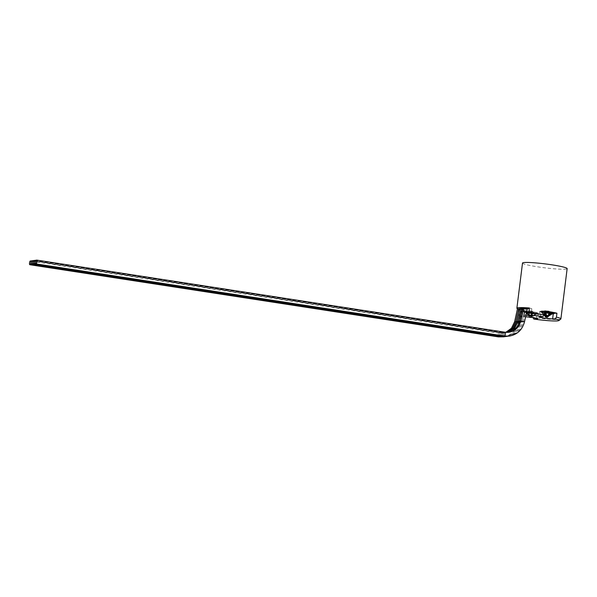 <?xml version="1.0" encoding="UTF-8"?>
<svg xmlns="http://www.w3.org/2000/svg" width="597" height="597" viewBox="0 0 597 597"><rect width="100%" height="100%" fill="white"/><g stroke="black" fill="none" stroke-linecap="round" stroke-linejoin="round"><path stroke-width="0.45" stroke-dasharray="2.98 2.24" d="M519.912 308.582L522.494 309.365L522.688 313.798L520.823 322.261L517.069 321.432M526.203 308.433A16.955 1.485 -172.9 0 0 522.375 308.91A16.955 1.485 -172.9 0 0 524.099 309.783L523.785 316.671A16.35 1.433 7.1 0 1 522.129 315.828A16.35 1.433 7.1 0 1 525.935 315.373M529.166 315.574L528.778 315.47L529.084 316.261L526.017 312.731L526.733 312.768A5.537 0.485 -172.9 0 0 532.405 313.612L532.718 313.723A6.455 0.567 -172.9 0 0 533.054 313.753A6.455 0.567 -172.9 0 0 533.36 313.783L533.046 313.671A5.537 0.485 -172.9 0 0 535.397 313.783A5.537 0.485 -172.9 0 0 536.33 313.641L537.24 313.746A6.455 0.567 -172.9 0 0 537.24 313.716A6.455 0.567 -172.9 0 0 537.218 313.686L536.307 313.574A5.537 0.485 -172.9 0 0 532.666 312.716L531.129 316.343L531.793 308.731A16.955 1.485 -172.9 0 0 529.3 308.559M522.554 314.015L523.181 309.149L522.494 309.365M519.86 308.798L522.353 309.627L518.674 308.753M524.084 312.918L524.651 309.074L523.338 309.127L523.785 313.85L524.084 312.918L522.054 322.089L518.308 321.261M525.987 309.127L523.562 308.298M524.099 309.783L519.166 309.388A22.492 1.97 7.1 0 1 517.696 308.865M529.375 307.992L531.793 308.731M525.614 316.828A7.44 0.649 -172.9 0 0 524.091 316.783L521.502 316.806A20.761 1.821 7.1 0 1 519.853 316.358L523.785 316.671M519.853 316.358L518.524 314.522L519.166 309.388M560.777 319.067A22.492 1.97 7.1 0 1 557.098 319.522A22.492 1.97 7.1 0 1 532.957 317.35L533.099 317.656M533.449 313.418A22.492 1.97 7.1 0 1 526.614 312.306A22.492 1.97 7.1 0 1 521.188 311.171L524.793 311.141A7.44 0.649 7.1 0 1 535.039 312.224A7.44 0.649 7.1 0 1 538.307 313.186A7.44 0.649 7.1 0 1 537.054 313.388L533.449 313.418L532.957 317.35M518.524 314.522A22.492 1.97 7.1 0 0 520.696 315.104L521.188 311.171M522.509 263.061A22.492 1.97 -172.9 0 0 532.39 265.949A22.492 1.97 -172.9 0 0 555.225 268.881A22.492 1.97 -172.9 0 0 567.15 268.62M520.696 315.104L521.502 316.806M554.023 313.231L553.322 313.238A7.44 0.649 7.1 0 1 543.076 312.156A7.44 0.649 7.1 0 1 539.807 311.194A7.44 0.649 7.1 0 1 541.061 310.992L544.665 310.962M544.628 311.231A6.918 0.604 -172.9 0 0 540.322 311.261A6.918 0.604 -172.9 0 0 543.36 312.149A6.918 0.604 -172.9 0 0 550.389 313.052A6.918 0.604 -172.9 0 0 554.061 312.97M547.747 315.753L546.636 315.671L547.747 315.753L547.665 316.44L551.874 313.843A6.045 0.53 -172.9 0 0 552.076 313.843A6.045 0.53 -172.9 0 0 552.255 313.843A6.918 0.604 7.1 0 1 550.18 313.731M548.747 313.597A6.918 0.604 7.1 0 1 544.994 313.119M544.404 313.029A6.918 0.604 7.1 0 1 543.277 312.835A6.918 0.604 7.1 0 1 540.233 311.947A6.918 0.604 7.1 0 1 544.546 311.918M544.957 312.985A5.537 0.485 -172.9 0 0 545.277 313.037L545.024 313.082A6.455 0.567 -172.9 0 0 545.359 313.134A6.455 0.567 -172.9 0 0 545.688 313.179L545.934 313.134A5.537 0.485 -172.9 0 0 548.762 313.47M550.359 313.597A5.537 0.485 -172.9 0 0 551.464 313.634L552.225 313.776A6.455 0.567 -172.9 0 0 552.419 313.776M552.061 313.201A5.537 0.485 -172.9 0 0 551.628 313.082L552.344 313.119M544.531 312.052A5.537 0.485 -172.9 0 0 542.539 311.962A5.537 0.485 -172.9 0 0 541.613 312.112L541.091 312.179A6.045 0.53 -172.9 0 0 541.091 312.209A6.045 0.53 -172.9 0 0 541.113 312.246L542.3 313.343M540.703 312A6.455 0.567 -172.9 0 0 540.703 312.03A6.455 0.567 -172.9 0 0 540.725 312.067L541.636 312.171A5.537 0.485 -172.9 0 0 544.427 312.895M545.957 316.246L545.121 313.194A6.045 0.53 -172.9 0 0 545.457 313.246A6.045 0.53 -172.9 0 0 545.777 313.291L546.621 316.343L545.957 316.246L545.277 313.037A5.537 0.485 -172.9 0 0 545.934 313.134L546.636 315.671M545.688 313.179L545.039 313.082M548.009 316.335L548.091 315.649L551.628 313.082A5.537 0.485 -172.9 0 0 551.203 312.985M548.3 315.656L551.464 313.634A5.537 0.485 -172.9 0 0 551.494 313.634M546.658 315.5L545.994 315.403M545.971 315.574L545.098 315.365L545.27 316.082M546.233 312.127L548.904 312.328L546.233 312.127M547.897 315.38L548.322 315.485M548.158 316.216L548.352 315.791M550.509 314.403L548.374 315.619M548.143 316.38L548.136 315.753M548.091 316.753L545.18 316.395M545.359 315.403L546.046 315.559M546.703 315.664L546.621 316.343M547.665 316.44L548.046 316.432M545.643 315.283L545.867 316.014M544.24 314.395L541.613 312.112A5.537 0.485 -172.9 0 0 541.636 312.171L545.098 315.365M542.807 313.194L545.091 315.126M545.539 312.141A5.537 0.485 -172.9 0 0 544.897 312.082L545.859 315.298M545.882 315.119L546.531 315.179M544.113 314.977L541.091 312.179M540.725 312.067L541.113 312.246M541.613 312.112A5.537 0.485 -172.9 0 0 541.613 312.119L541.695 311.433A5.537 0.485 7.1 0 1 542.628 311.283A5.537 0.485 7.1 0 1 548.822 311.85A5.537 0.485 7.1 0 1 552.68 312.798A5.537 0.485 7.1 0 1 551.755 312.955A5.537 0.485 7.1 0 1 551.016 312.94M548.852 312.791A5.537 0.485 7.1 0 1 544.733 312.253M544.509 312.209A5.537 0.485 7.1 0 1 541.695 311.433M546.382 310.925L549.053 311.134L546.382 310.925M534.748 312.231A6.918 0.604 -172.9 0 0 527.726 311.328A6.918 0.604 -172.9 0 0 524.054 311.41A6.918 0.604 -172.9 0 0 527.091 312.298A6.918 0.604 -172.9 0 0 534.121 313.201A6.918 0.604 -172.9 0 0 537.793 313.119A6.918 0.604 -172.9 0 0 534.748 312.231M527.009 312.985A6.918 0.604 7.1 0 1 523.972 312.089A6.918 0.604 7.1 0 1 527.636 312.015A6.918 0.604 7.1 0 1 534.666 312.91A6.918 0.604 7.1 0 1 537.703 313.806A6.918 0.604 7.1 0 1 534.039 313.88A6.918 0.604 7.1 0 1 527.009 312.985M532.92 312.664A6.455 0.567 -172.9 0 0 532.576 312.612A6.455 0.567 -172.9 0 0 532.255 312.567L532.009 312.612A5.537 0.485 -172.9 0 0 526.472 312.112L526.039 312.164A6.045 0.53 -172.9 0 0 525.83 312.164A6.045 0.53 -172.9 0 0 525.651 312.171L529.039 316.156L529.129 315.47M525.718 311.97A6.455 0.567 -172.9 0 0 525.517 311.97A6.455 0.567 -172.9 0 0 525.338 311.977L526.091 312.112A5.537 0.485 -172.9 0 0 525.345 312.261A5.537 0.485 -172.9 0 0 526.308 312.664L525.591 312.627A6.455 0.567 -172.9 0 0 525.808 312.679A6.455 0.567 -172.9 0 0 526.017 312.731L526.323 312.873A6.045 0.53 -172.9 0 1 526.106 312.828A6.045 0.53 -172.9 0 1 525.897 312.776L529.084 316.261M532.255 312.567L530.472 316.246L531.129 316.343M531.285 315.649L532.166 315.858L531.211 315.656L532.666 312.716A5.537 0.485 -172.9 0 0 532.009 312.612L530.629 315.544L529.293 315.425L526.472 312.112A5.537 0.485 -172.9 0 0 526.278 312.112A5.537 0.485 -172.9 0 0 526.091 312.112L528.905 315.432M528.957 315.559L526.308 312.664A5.537 0.485 -172.9 0 0 526.733 312.768L529.539 315.694L530.755 315.865L532.405 313.612A5.537 0.485 -172.9 0 0 533.046 313.671L531.218 316.574L530.576 316.514L530.755 315.865M528.927 315.253L529.315 315.253M530.651 315.373L531.308 315.47M531.882 312.253L529.203 312.052L531.882 312.253M529.405 315.492L528.979 315.388M526.039 312.164L529.427 316.149L529.293 315.425M530.629 315.544L529.509 315.47M529.554 316.716L531.83 316.895L529.554 316.716M530.554 315.559L530.472 316.246M529.427 316.149L529.039 316.156M530.658 315.835L529.591 315.671L529.509 316.358M531.308 315.895L532.188 315.917L536.33 313.641A5.537 0.485 -172.9 0 0 536.33 313.634A5.537 0.485 -172.9 0 0 536.307 313.574L532.166 315.858M531.203 317.38L531.927 315.888M537.24 313.746L531.837 316.574L532.479 316.223L531.837 316.574L531.897 315.82M532.188 315.679L532.785 311.283L529.352 310.85L532.785 311.283M532.188 315.917L531.397 315.925M531.42 315.753L530.778 315.694M530.576 316.514L532.561 313.806A6.045 0.53 -172.9 0 0 532.897 313.835A6.045 0.53 -172.9 0 0 533.203 313.865L531.218 316.574M532.718 313.723L533.337 313.776M537.218 313.686L531.815 316.507M526.36 311.425A5.537 0.485 7.1 0 1 532.554 312A5.537 0.485 7.1 0 1 536.419 312.947A5.537 0.485 7.1 0 1 535.487 313.097A5.537 0.485 7.1 0 1 529.293 312.529A5.537 0.485 7.1 0 1 525.427 311.582A5.537 0.485 7.1 0 1 526.36 311.425M523.181 309.149L521.091 308.634M521.144 308.418L523.338 309.127M524.651 309.074L522.42 308.477M522.375 308.246L525.397 309.089M523.606 308.074L527.255 308.955M517.442 308.925L521.091 309.798L518.629 308.97M503.644 335.902A1.918 0.597 -81.2 0 0 504.196 333.805A1.918 0.597 -81.2 0 0 503.831 332.402A1.918 0.597 -81.2 0 0 503.778 332.402A1.918 0.597 -81.2 0 0 502.95 334.208A1.918 0.597 -81.2 0 0 503.196 336.178M501.181 336.238A1.918 0.597 -81.2 0 0 501.726 334.148A1.918 0.597 -81.2 0 0 501.368 332.738A1.918 0.597 -81.2 0 0 501.308 332.738A1.918 0.597 -81.2 0 0 500.48 334.544A1.918 0.597 -81.2 0 0 500.726 336.514M518.256 321.477L520.823 322.261C518.659 330.313 513.636 335.081 505.756 336.574M524.793 311.141L524.091 316.783M536.442 318.32L537.054 313.388M553.322 313.238L553.247 313.835M540.352 316.634L541.061 310.992M545.822 316.574L546.121 317.253M532.793 312.821A6.045 0.53 -172.9 0 0 532.449 312.768A6.045 0.53 -172.9 0 0 532.128 312.716M531.181 316.701L530.763 317.32M517.024 321.649L519.487 322.477L515.838 321.604M499.95 336.402A1.918 0.597 -81.2 0 0 500.495 334.313A1.918 0.597 -81.2 0 0 500.137 332.902A1.918 0.597 -81.2 0 0 500.077 332.902A1.918 0.597 -81.2 0 0 499.249 334.716A1.918 0.597 -81.2 0 0 499.495 336.686M519.487 321.313L522.054 322.089C519.89 330.141 514.868 334.917 506.987 336.409M502.413 336.066A1.918 0.597 -81.2 0 0 502.958 333.977A1.918 0.597 -81.2 0 0 502.599 332.566A1.918 0.597 -81.2 0 0 502.547 332.566A1.918 0.597 -81.2 0 0 501.719 334.372A1.918 0.597 -81.2 0 0 501.965 336.35M520.718 321.141L523.188 321.97L519.539 321.096M505.01 332.23A1.918 0.597 -81.2 0 0 504.181 334.036A1.918 0.597 -81.2 0 0 504.428 336.014M524.524 321.753L520.771 320.925M498.711 336.574A1.918 0.597 -81.2 0 0 499.264 334.484A1.918 0.597 -81.2 0 0 498.905 333.074A1.918 0.597 -81.2 0 0 498.846 333.074A1.918 0.597 -81.2 0 0 498.017 334.88A1.918 0.597 -81.2 0 0 498.264 336.857M515.793 321.82L518.256 322.649L514.607 321.768M508.316 332.335L503.831 332.402L36.201 260.382M33.738 260.725L501.368 332.738L507.069 332.387M522.129 315.828L522.338 309.903M522.353 309.589L522.375 308.91M538.307 313.186L537.598 318.828M539.807 311.194L539.106 316.843M540.233 311.947L540.322 311.261M549.053 311.134L548.882 312.559M548.591 314.888L548.479 315.753M545.621 310.709L545.225 313.888M552.598 313.485L552.68 312.798M552.135 313.768L552.509 313.768M523.972 312.089L524.054 311.41M537.703 313.806L537.793 313.119M529.352 310.85L528.778 315.47M528.912 316.529L529.039 315.5M525.673 312.641L526.091 312.738M536.33 313.634L536.419 312.947M525.345 312.261L525.427 311.582M529.39 317.156L528.912 316.544M504.525 336.745C512.405 335.253 517.427 330.477 519.591 322.432L522.338 309.97M32.507 260.889L500.137 332.902L506.435 332.372M507.696 332.38L502.599 332.566L34.969 260.553M526.129 309.074L523.293 321.925C521.121 329.977 516.099 334.745 508.226 336.238M31.268 261.061L498.905 333.074L502.771 333.111L505.801 332.328M503.293 336.917C511.174 335.417 516.196 330.648 518.36 322.596L521.196 309.746"/><path stroke-width="0.9" d="M35.693 262.068A1.918 0.597 -81.2 0 0 35.365 260.255A1.918 0.597 -81.2 0 0 35.313 260.255A1.918 0.597 -81.2 0 0 34.454 262.24A1.918 0.597 -81.2 0 0 34.133 260.426A1.918 0.597 -81.2 0 0 34.074 260.426A1.918 0.597 -81.2 0 0 33.223 262.404A1.918 0.597 -81.2 0 0 32.902 260.59A1.918 0.597 -81.2 0 0 32.842 260.59A1.918 0.597 -81.2 0 0 31.992 262.576A1.918 0.597 -81.2 0 0 32.313 264.389A1.918 0.597 -81.2 0 0 32.372 264.389A1.918 0.597 -81.2 0 0 33.223 262.404A1.918 0.597 -81.2 0 0 33.551 264.217A1.918 0.597 -81.2 0 0 33.604 264.217A1.918 0.597 -81.2 0 0 34.454 262.24A1.918 0.597 -81.2 0 0 34.783 264.053A1.918 0.597 -81.2 0 0 34.835 264.053A1.918 0.597 -81.2 0 0 35.693 262.068A1.918 0.597 -81.2 0 0 36.014 263.881A1.918 0.597 -81.2 0 0 36.066 263.881A1.918 0.597 -81.2 0 0 36.91 261.986A1.918 0.597 -81.2 0 0 36.596 260.083A1.918 0.597 -81.2 0 0 36.544 260.083A1.918 0.597 -81.2 0 0 35.693 262.068M31.141 264.561A1.918 0.597 -81.2 0 0 31.992 262.576A1.918 0.597 -81.2 0 0 31.671 260.762A1.918 0.597 -81.2 0 0 31.611 260.762A1.918 0.597 -81.2 0 0 30.76 262.747A1.918 0.597 -81.2 0 0 31.081 264.561A1.918 0.597 -81.2 0 0 31.141 264.561M521.091 308.634L519.912 308.582L517.069 321.432L518.256 321.477M525.935 315.373A16.35 1.433 7.1 0 1 531.203 315.656L529.278 315.067A20.761 1.821 7.1 0 1 542.942 316.611L540.352 316.634A7.44 0.649 -172.9 0 0 539.106 316.843A7.44 0.649 -172.9 0 0 542.374 317.798A7.44 0.649 -172.9 0 0 552.621 318.888L555.203 318.865A20.761 1.821 7.1 0 1 558.859 320.552A20.761 1.821 7.1 0 1 555.464 320.97A20.761 1.821 7.1 0 1 533.763 319.052L536.352 319.029A7.44 0.649 -172.9 0 0 537.598 318.828A7.44 0.649 -172.9 0 0 534.337 317.873A7.44 0.649 -172.9 0 0 525.614 316.828M529.3 308.559A16.955 1.485 -172.9 0 0 526.203 308.433M517.696 308.865A22.492 1.97 7.1 0 1 516.883 308.216A22.492 1.97 7.1 0 1 529.375 307.992L528.733 313.127L529.278 315.067M528.733 313.127A22.492 1.97 7.1 0 1 544.173 314.895L542.942 316.611M516.883 308.216L522.509 263.061A22.492 1.97 -172.9 0 1 534.434 262.799A22.492 1.97 -172.9 0 1 557.27 265.725A22.492 1.97 -172.9 0 1 567.15 268.62L560.889 318.902A22.492 1.97 7.1 0 0 556.434 317.141L556.926 313.209A22.492 1.97 7.1 0 0 551.494 312.074A22.492 1.97 7.1 0 0 544.665 310.962L544.173 314.895M560.889 318.902A22.492 1.97 7.1 0 1 560.777 319.067L558.859 320.552M532.957 317.35L533.763 319.052M556.434 317.141L555.203 318.865M556.926 313.209L554.023 313.231M544.546 311.918A6.918 0.604 7.1 0 1 550.934 312.768A6.918 0.604 7.1 0 1 553.971 313.656L554.061 312.97A6.918 0.604 -172.9 0 0 551.016 312.082A6.918 0.604 -172.9 0 0 544.628 311.231M553.971 313.656A6.918 0.604 7.1 0 1 552.255 313.843L548.046 316.432M550.18 313.731A6.918 0.604 7.1 0 1 548.747 313.597M544.994 313.119A6.918 0.604 7.1 0 1 544.404 313.029M548.762 313.47A5.537 0.485 -172.9 0 0 550.359 313.597M552.419 313.776A6.455 0.567 -172.9 0 0 552.426 313.776A6.455 0.567 -172.9 0 0 552.606 313.776L551.852 313.634A5.537 0.485 -172.9 0 0 552.598 313.485A5.537 0.485 -172.9 0 0 552.061 313.201M551.927 313.022A6.455 0.567 -172.9 0 1 552.135 313.067A6.455 0.567 -172.9 0 1 552.344 313.119L548.009 316.335L551.927 313.022L551.203 312.985A5.537 0.485 -172.9 0 0 545.539 312.141L545.345 312.209A6.045 0.53 -172.9 0 0 545.016 312.171A6.045 0.53 -172.9 0 0 544.703 312.149L545.867 316.014L546.509 316.074L546.509 315.358L547.874 315.559L551.203 312.985M544.427 312.895A5.537 0.485 -172.9 0 0 544.957 312.985M551.494 313.634A5.537 0.485 -172.9 0 0 551.665 313.634A5.537 0.485 -172.9 0 0 551.852 313.634L550.509 314.403M545.777 317.156L547.322 317.35L545.777 317.156L545.173 316.38L548.091 316.753L548.158 316.216M546.598 315.388L547.665 315.544L547.583 316.231M545.658 315.313L544.24 314.395M545.173 316.38L544.091 315.007L545.218 316.037L545.33 315.335M546.509 315.358L545.539 312.141M545.068 315.306L545.643 315.283M546.509 316.074L545.345 312.209M545.225 312.022A6.455 0.567 -172.9 0 0 544.889 311.992A6.455 0.567 -172.9 0 0 544.583 311.962L544.703 312.149M545.248 316.022L544.113 314.977M551.016 312.94A5.537 0.485 7.1 0 1 548.852 312.791M530.711 317.388L529.509 317.305L530.763 317.32M519.86 308.798L518.674 308.753L515.838 321.604L517.024 321.649M522.42 308.477L521.144 308.418L518.308 321.261L519.487 321.313M523.562 308.298L522.375 308.246L519.539 321.096L520.718 321.141M527.255 308.955L523.606 308.074L520.771 320.925L524.524 321.753C522.36 329.805 517.338 334.574 509.457 336.074L504.48 336.029A1.918 0.597 -81.2 0 0 504.54 336.029A1.918 0.597 -81.2 0 0 505.375 334.133A1.918 0.597 -81.2 0 0 505.062 332.23A1.918 0.597 -81.2 0 0 505.01 332.23M29.85 264.725A1.918 0.597 98.8 0 0 29.902 264.725A1.918 0.597 -81.2 0 0 30.76 262.747A1.918 0.597 -81.2 0 0 30.432 260.926A1.918 0.597 -81.2 0 0 30.38 260.926A1.918 0.597 98.8 0 0 29.537 262.822A1.918 0.597 98.8 0 0 29.85 264.725L498.316 336.872A1.918 0.597 -81.2 0 0 498.376 336.872A1.918 0.597 -81.2 0 0 498.711 336.574M518.629 308.97L517.442 308.925L514.607 321.768L515.793 321.82M503.196 336.178A1.918 0.597 -81.2 0 0 503.249 336.193A1.918 0.597 -81.2 0 0 503.301 336.193A1.918 0.597 -81.2 0 0 503.644 335.902M500.726 336.514A1.918 0.597 -81.2 0 0 500.786 336.536A1.918 0.597 -81.2 0 0 500.838 336.536A1.918 0.597 -81.2 0 0 501.181 336.238M536.352 319.029L536.442 318.32M553.247 313.835L552.621 318.888M552.016 313.238A6.045 0.53 -172.9 0 0 551.8 313.186A6.045 0.53 -172.9 0 0 551.591 313.134M499.495 336.686A1.918 0.597 -81.2 0 0 499.547 336.701A1.918 0.597 -81.2 0 0 499.607 336.701A1.918 0.597 -81.2 0 0 499.95 336.402M501.965 336.35A1.918 0.597 -81.2 0 0 502.017 336.365A1.918 0.597 -81.2 0 0 502.07 336.365A1.918 0.597 -81.2 0 0 502.413 336.066M504.428 336.014A1.918 0.597 -81.2 0 0 504.48 336.029L36.014 263.881M498.264 336.857A1.918 0.597 -81.2 0 0 498.316 336.872L503.905 336.82M36.201 260.382L35.365 260.255M32.313 264.389L500.786 336.536L506.375 336.484M32.902 260.59L33.738 260.725M507.069 332.387L513.487 328.402L517.069 321.432M548.882 312.559L548.591 314.888M545.225 313.888L545.076 315.112M547.322 317.35L548.091 316.753M506.435 332.372L512.472 328.328L515.838 321.604M505.137 336.648L499.547 336.701L31.081 264.561M31.671 260.762L32.507 260.889M33.551 264.217L502.017 336.365L507.607 336.312M34.969 260.553L34.133 260.426M507.696 332.38L514.495 328.469L518.308 321.261M34.783 264.053L503.249 336.193L508.838 336.141M507.704 332.432C513.845 331.29 517.793 327.514 519.539 321.096M520.771 320.925C519.024 327.343 515.084 331.126 508.935 332.268L505.062 332.23L36.596 260.083M527.36 308.903L524.524 321.753M30.432 260.926L31.268 261.061M505.801 332.328L511.45 328.246L514.607 321.768"/></g></svg>
